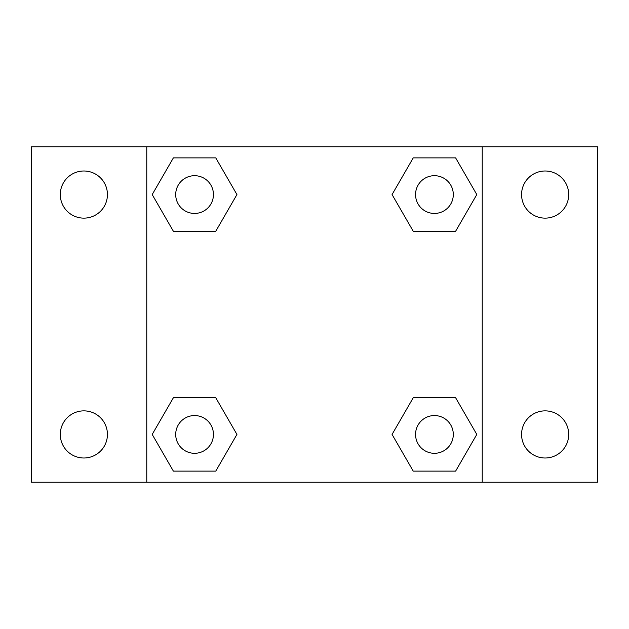 <?xml version="1.0" encoding="UTF-8"?>
<svg xmlns="http://www.w3.org/2000/svg" width="629" height="629" viewBox="0 0 629 629"><rect width="100%" height="100%" fill="white"/><g stroke="black" fill="none" stroke-linecap="round" stroke-linejoin="round"><path stroke-width="0.94" d="M31.45 146.769L597.55 146.769L597.55 482.231L31.45 482.231L31.45 146.769M545.131 171.002A23.564 23.564 0 0 1 568.702 194.573A23.564 23.564 0 0 1 545.131 218.137A23.564 23.564 0 0 1 521.567 194.573A23.564 23.564 0 0 1 545.131 171.002M545.131 410.863A23.564 23.564 0 0 1 568.702 434.427A23.564 23.564 0 0 1 545.131 457.998A23.564 23.564 0 0 1 521.567 434.427A23.564 23.564 0 0 1 545.131 410.863M83.869 410.863A23.564 23.564 0 0 1 107.433 434.427A23.564 23.564 0 0 1 83.869 457.998A23.564 23.564 0 0 1 60.298 434.427A23.564 23.564 0 0 1 83.869 410.863M83.869 171.002A23.564 23.564 0 0 1 107.433 194.573A23.564 23.564 0 0 1 83.869 218.137A23.564 23.564 0 0 1 60.298 194.573A23.564 23.564 0 0 1 83.869 171.002M173.384 397.74L215.755 397.74L236.936 434.427L215.755 471.121L173.384 471.121L152.202 434.427L173.384 397.74L215.755 397.74L173.384 397.74M413.245 157.879L455.616 157.879L476.798 194.573L455.616 231.26L413.245 231.26L392.064 194.573L413.245 157.879L455.616 157.879L413.245 157.879M146.769 482.231L146.769 146.769M482.231 146.769L482.231 482.231M173.384 157.879L215.755 157.879L236.936 194.573L215.755 231.26L173.384 231.26L152.202 194.573L173.384 157.879L215.755 157.879L173.384 157.879M413.245 397.74L455.616 397.74L476.798 434.427L455.616 471.121L413.245 471.121L392.064 434.427L413.245 397.74L455.616 397.74L413.245 397.74M455.616 471.121L413.245 471.121L455.616 471.121M453.297 434.427A18.87 18.87 0 0 0 424.992 418.088A18.87 18.87 0 0 0 424.992 450.773A18.87 18.87 0 0 0 453.297 434.427M215.755 471.121L173.384 471.121L215.755 471.121M213.443 434.427A18.87 18.87 0 0 0 185.138 418.088A18.87 18.87 0 0 0 185.138 450.773A18.87 18.87 0 0 0 213.443 434.427M455.616 231.26L413.245 231.26L455.616 231.26M453.297 194.573A18.87 18.87 0 0 0 424.992 178.227A18.87 18.87 0 0 0 424.992 210.912A18.87 18.87 0 0 0 453.297 194.573M215.755 231.26L173.384 231.26L215.755 231.26M213.443 194.573A18.87 18.87 0 0 0 185.138 178.227A18.87 18.87 0 0 0 185.138 210.912A18.87 18.87 0 0 0 213.443 194.573"/></g></svg>
